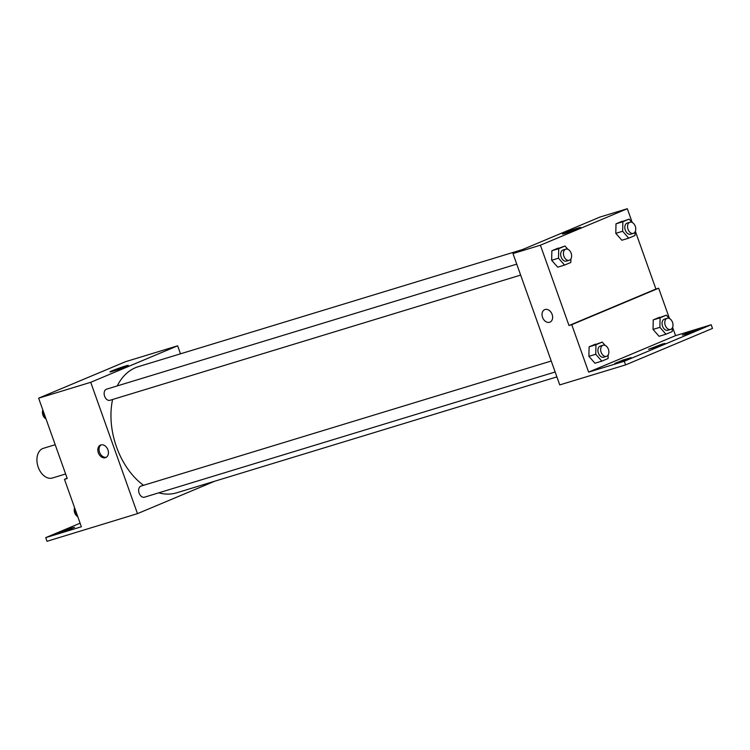<?xml version="1.0" encoding="UTF-8"?>
<svg xmlns="http://www.w3.org/2000/svg" width="750" height="750" viewBox="0 0 750 750"><rect width="100%" height="100%" fill="white"/><g stroke="black" fill="none" stroke-linecap="round" stroke-linejoin="round"><path stroke-width="1.12" d="M55.191 444.722L43.369 448.322A15.506 10.444 73 0 0 38.231 467.213A15.506 10.444 73 0 0 52.416 478.003L65.616 473.972M214.744 481.209L137.484 513.638L47.025 541.284L45.722 537.638L81.375 526.772L64.481 479.344L67.228 478.5L38.625 398.184L125.55 361.697L177.647 345.806L180.497 353.822M105.412 457.697A6.788 5.006 67.2 0 1 98.428 453.019A6.788 5.006 67.2 0 1 100.509 445.059A6.788 5.006 67.2 0 1 107.747 449.372A6.788 5.006 67.2 0 1 105.759 457.566A6.788 5.006 67.2 0 1 105.412 457.697M137.484 513.638L90.722 382.303L38.625 398.184M516.741 264.122L106.556 389.175A5.812 3.919 73 0 0 104.625 396.253A5.812 3.919 73 0 0 109.95 400.303L520.641 275.091M551.241 361.022L141.056 486.075A5.812 3.919 73 0 0 139.134 493.153A5.812 3.919 73 0 0 144.45 497.194L555.15 371.991M90.722 382.303L177.647 345.806M522.647 249.506L138.347 366.666A65.916 44.391 73 0 0 117.263 385.912M112.594 399.488A65.916 44.391 73 0 0 116.522 446.953A65.916 44.391 73 0 0 143.531 485.316M158.737 492.844A65.916 44.391 73 0 0 176.794 492.778L556.894 376.894M125.156 366.112A9.722 0.488 160.4 0 1 128.269 365.391A9.722 0.488 160.4 0 1 119.269 369.113A9.722 0.488 160.4 0 1 109.941 371.916A9.722 0.488 160.4 0 1 115.256 369.544A9.722 0.488 160.4 0 1 125.156 366.112M101.137 444.853A6.788 5.006 -112.8 0 0 99.741 452.738A6.788 5.006 -112.8 0 0 106.35 457.256M85.416 529.584L85.978 529.341M64.481 479.344L67.125 478.228M45.722 537.638L80.1 523.2M71.784 527.953L74.569 527.306L66.497 530.653L58.134 533.166L71.784 527.953M635.372 231.309L655.922 289.041L568.997 325.528L571.744 324.694L588.628 372.122L624.272 361.256L625.575 364.903L559.744 384.9L512.981 253.566L599.906 217.078L627.328 208.716L632.222 222.487M544.706 309.637A6.788 5.006 -112.8 0 0 542.625 317.587A6.788 5.006 -112.8 0 0 549.609 322.275A6.788 5.006 67.2 0 1 542.625 317.597A6.788 5.006 67.2 0 1 544.706 309.637A6.788 5.006 67.2 0 1 551.944 313.95A6.788 5.006 67.2 0 1 549.956 322.144A6.788 5.006 67.2 0 1 549.6 322.275A6.788 5.006 -112.8 0 0 549.956 322.144M568.997 325.528L540.394 245.203L512.981 253.566M615.788 233.353L621.844 240.244L615.788 233.353L616.003 223.828L615.788 233.353L622.641 231.263L622.856 221.738L629.128 219.103L632.006 222.384M622.275 221.194L616.003 223.828L629.128 219.103M551.653 260.278L557.709 267.169L551.653 260.278L551.869 250.753L551.653 260.278L558.506 258.188L558.722 248.663L564.994 246.028L567.881 249.309M558.141 248.119L551.869 250.753L564.994 246.028M540.394 245.203L627.328 208.716M577.575 228.178A9.722 0.488 160.4 0 1 580.688 227.456A9.722 0.488 160.4 0 1 571.688 231.188A9.722 0.488 160.4 0 1 562.359 233.981A9.722 0.488 160.4 0 1 567.675 231.619A9.722 0.488 160.4 0 1 577.575 228.178M655.922 289.041L658.669 288.206L669.469 318.544M672.619 327.375L675.553 335.634L711.197 324.759L712.5 328.416L625.575 364.903M711.197 324.759L624.272 361.256M658.669 288.206L571.744 324.694M588.9 356.334L594.956 363.234L588.9 356.334L589.116 346.809L588.9 356.334L595.753 354.253L595.969 344.719L602.241 342.094L605.128 345.366M595.388 344.175L589.116 346.809L602.241 342.094M653.034 329.419L659.091 336.309L653.034 329.419L653.25 319.894L653.034 329.419L659.888 327.328L660.103 317.803L666.375 315.169L669.253 318.45M659.522 317.259L653.25 319.894L666.375 315.169M675.553 335.634L588.628 372.122M662.203 344.072L664.988 343.425L656.916 346.762L648.553 349.275L662.203 344.072M685.144 334.444L682.359 335.091L690.431 331.744L698.794 329.231L685.144 334.444M617.531 362.822L614.747 363.469L622.819 360.122L631.181 357.619L617.531 362.822M570.919 258.872L570.844 262.444L564.572 265.078L558.506 258.188M565.828 249.15L563.081 249.984A5.812 3.919 73 0 0 561.159 257.072A5.812 3.919 73 0 0 566.475 261.112L569.222 260.278A5.812 3.919 73 0 0 571.275 253.575A5.812 3.919 73 0 0 565.828 249.15A5.812 3.919 73 0 0 563.906 256.238A5.812 3.919 73 0 0 569.222 260.278M564.572 265.078L557.709 267.169M558.722 248.663L551.869 250.753M635.053 231.956L634.978 235.519L628.697 238.153L622.641 231.263M629.963 222.234L627.216 223.069A5.812 3.919 73 0 0 625.294 230.156A5.812 3.919 73 0 0 630.609 234.197L633.356 233.362A5.812 3.919 73 0 0 635.4 226.65A5.812 3.919 73 0 0 629.963 222.234A5.812 3.919 73 0 0 628.031 229.312A5.812 3.919 73 0 0 633.356 233.362M628.697 238.153L621.844 240.244M622.856 221.738L616.003 223.828M608.166 354.938L608.091 358.509L601.819 361.144L595.753 354.253M603.075 345.216L600.328 346.05A5.812 3.919 73 0 0 598.406 353.137A5.812 3.919 73 0 0 603.722 357.178L606.469 356.344A5.812 3.919 73 0 0 608.513 349.641A5.812 3.919 73 0 0 603.075 345.216A5.812 3.919 73 0 0 601.144 352.303A5.812 3.919 73 0 0 606.469 356.344M601.819 361.144L594.956 363.234M595.969 344.719L589.116 346.809M672.3 328.012L672.216 331.584L665.944 334.219L659.888 327.328M667.209 318.291L664.462 319.134A5.812 3.919 73 0 0 662.541 326.212A5.812 3.919 73 0 0 667.856 330.262L670.594 329.419A5.812 3.919 73 0 0 672.647 322.716A5.812 3.919 73 0 0 667.209 318.291A5.812 3.919 73 0 0 665.278 325.378A5.812 3.919 73 0 0 670.594 329.419M665.944 334.219L659.091 336.309M660.103 317.803L653.25 319.894M45.9 418.612L43.022 415.341L43.125 410.822M44.569 414.872L43.022 415.341A5.812 3.919 73 0 0 45.984 418.856M42.844 410.034A5.812 3.919 73 0 0 42.938 415.069A5.812 3.919 73 0 0 43.022 415.312M77.663 516.347L74.784 513.075L74.887 508.556M76.331 512.606L74.784 513.075M74.606 507.769A5.812 3.919 73 0 0 74.7 512.803A5.812 3.919 73 0 0 74.784 513.047M74.812 513.103A5.812 3.919 73 0 0 77.747 516.591"/></g></svg>
